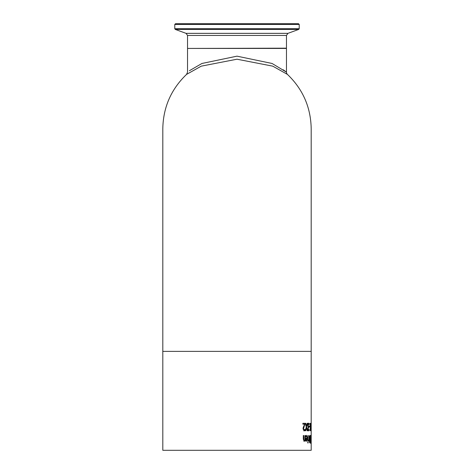 <?xml version="1.0" encoding="UTF-8"?>
<svg xmlns="http://www.w3.org/2000/svg" width="474" height="474" viewBox="0 0 474 474"><rect width="100%" height="100%" fill="white"/><g stroke="black" fill="none" stroke-linecap="round" stroke-linejoin="round"><path stroke-width="0.71" d="M304.723 429.722L304.723 430.445L303.858 430.89M304.794 423.312L303.277 428.798L303.893 430.031L304.972 429.385M304.995 429.385L304.723 430.445M304.995 430.445L304.13 430.89L303.046 428.851L303.242 427.364L304.652 424.177L302.886 424.177L302.886 423.312L305.06 423.312L303.556 428.798L304.166 430.031M310.897 442.1L310.766 443.107M310.766 435.375L310.897 436.382M311.015 436.228L311.015 442.254L310.826 436.228M311.14 442.1L311.015 443.107L310.814 442.1L310.719 439.238L311.015 435.375L311.068 442.1M309.303 437.81L309.475 436.133L310.28 435.529L310.28 442.947L309.552 442.651L309.303 437.81M310.026 435.529L310.026 436.37M310.026 439.114L310.026 439.937M310.026 442.106L310.026 442.947M309.658 438.918L309.303 437.769M309.913 439.114L310.115 436.37L309.344 436.868M309.972 436.37L309.534 437.769M309.682 441.916L309.38 441.14M309.949 442.106L310.115 439.937L309.439 440.186M309.913 439.937L309.605 441.14M310.589 440.393L310.618 443.279L310.5 440.393M307.798 441.098L307.798 435.529M308.835 439.552L308.153 441.098M308.461 440.133L308.852 439.481L308.852 435.529L309.089 441.098L308.852 440.269L308.301 441.069L308.301 440.133M306.234 435.405L307.217 438.284L306.317 441.253M306.5 436.222L305.754 436.898L305.754 435.873L306.494 435.405L307.478 438.284L306.583 441.253L305.961 440.636L305.712 438.219L307.158 438.219L306.5 436.222L305.511 436.898M306.204 440.05L306.601 440.482L305.937 440.05L306.08 438.93L305.937 440.05M306.601 440.482L307.158 438.93L306.08 438.93M307.845 442.994L307.78 442.023L307.845 442.994M307.78 442.023L308.106 442.023L308.106 442.994L307.78 442.994M304.261 440.364L304.918 439.688L304.918 435.529L305.321 435.529L305.321 441.098L304.918 441.098L304.918 440.476L304.148 441.253L303.301 439.143L303.301 435.529L303.763 435.529L303.852 439.949L304.261 440.364L303.573 439.949L303.301 435.529M304.918 440.476L303.875 441.253M304.918 435.529L304.918 441.098M311.193 430.736L311.009 424.508L310.796 430.736L310.962 423.312M311.045 423.312L311.08 429.474M311.122 429.474L311.187 427.666M310.446 426.766L310.446 427.323M310.695 423.312L310.695 430.736L310.405 427.323M310.577 427.323L309.901 430.736L310.417 427.424L309.866 423.312L310.517 426.766L310.577 423.312M309.202 427.015L309.202 426.108L309.812 426.108L309.812 427.015L309.202 427.015M309.558 426.108L309.558 427.015M308.93 430.433L308.408 430.89L307.952 430.469L307.745 429.1L308.165 427.364L307.703 425.516L307.904 423.845L308.444 423.158L308.977 423.614L308.977 424.668L308.461 424.017L308.136 424.431L308.586 427.749L307.798 428.994L308.177 430.031L308.93 429.379L308.93 430.433L308.153 430.89M308.325 426.926L308.325 427.749M308.461 424.017L307.881 424.431L307.756 425.587L307.887 426.665L308.467 426.926M308.189 423.158L308.722 424.2M308.675 429.865L308.675 430.433M308.491 427.749L308.059 428.994L308.432 430.031M305.309 423.312L305.777 423.312L306.482 426.274L305.309 423.312L306.251 427.08L305.309 430.736L305.754 430.736L306.459 427.832L305.309 430.736M306.482 426.274L307.14 423.312L307.502 423.312L306.417 427.033L307.217 430.736L306.459 427.832M307.14 423.312L306.417 427.033M306.684 427.033L307.478 430.736L307.093 430.736M311.193 351.376L311.193 450.3L162.807 450.3L162.807 128.804L162.807 351.376L311.193 351.376L311.193 128.804C310.831 107.373 302.916 89.242 287.451 74.406A3.093 3.093 0 0 1 286.462 72.137L272.064 63.469L237 56.163L201.936 63.469L189.404 70.727M298.478 23.7L175.522 23.7L174.776 24.441L299.224 24.441L298.478 23.7M178.556 23.7L295.444 23.7M283.245 69.767L286.462 72.143L286.462 48.431L187.538 48.431L187.538 72.137L186.549 74.406L201.237 66.159L237 59.209L272.763 66.159L287.451 74.406M299.224 24.441L299.224 28.718L174.776 28.718L175.267 29.418L298.733 29.418L287.925 33.352L186.075 33.352L187.538 35.443L286.462 35.443L286.462 48.182L187.787 48.431M187.538 35.443L187.538 48.182M174.776 24.441L174.776 28.718M299.224 28.718L298.733 29.418M186.075 33.352L175.267 29.418M287.925 33.352L286.462 35.443M186.549 74.406C171.084 89.242 163.169 107.373 162.807 128.804"/></g></svg>
